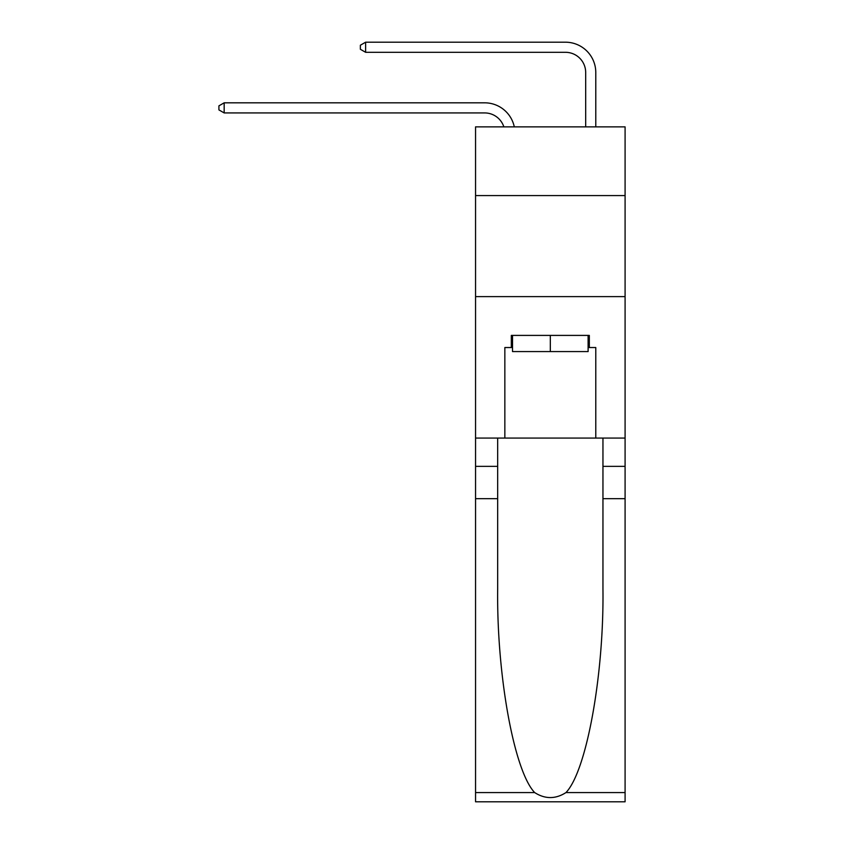 <?xml version="1.0" encoding="UTF-8"?>
<svg xmlns="http://www.w3.org/2000/svg" width="844" height="844" viewBox="0 0 844 844"><rect width="100%" height="100%" fill="white"/><g stroke="black" fill="none" stroke-linecap="round" stroke-linejoin="round"><path stroke-width="1.27" d="M625.087 195.576L625.087 126.874L475.552 126.874L475.552 195.576L625.087 195.576L625.087 438.068L595.78 438.068L595.78 347.538L589.323 347.538L589.323 335.406L511.316 335.406L511.316 347.538L512.53 347.538M475.552 498.688L497.675 498.688L497.675 588.806C496.599 674.936 514.08 771.163 534.685 792.579C545.097 799.226 555.521 799.226 565.955 792.579L625.087 792.579L625.087 801.8L475.552 801.8L475.552 195.576M503.857 126.874A20.203 20.203 -7.9 0 0 484.646 112.927L224.166 112.927L224.166 102.82L484.646 102.82A30.31 30.31 172.1 0 1 514.302 126.874M585.683 126.874L585.683 72.51A20.203 20.203 13.9 0 0 565.469 52.307L365.621 52.307L360.367 49.269L360.367 45.228L365.621 42.2L565.469 42.2A30.31 30.31 20.8 0 1 595.78 72.51L595.78 126.874M588.11 335.406L588.11 351.579L512.53 351.579L512.53 335.406M550.32 335.406L550.32 351.579M565.955 792.579C586.559 771.163 604.03 674.936 602.954 588.806L602.954 438.068M602.954 498.688L625.087 498.688L625.087 438.068M497.675 438.068L497.675 498.688M625.087 792.579L625.087 498.688M475.552 438.068L504.849 438.068L504.849 347.538L511.316 347.538M475.552 296.613L625.087 296.613M504.849 438.068L595.78 438.068M588.11 347.538L589.323 347.538M585.683 72.51A20.203 20.203 -159.2 0 0 565.469 52.307A20.203 20.203 -159.2 0 1 585.683 72.51A20.203 20.203 -159.2 0 0 565.469 52.307A20.203 20.203 -159.2 0 1 585.683 72.51A20.203 20.203 -159.2 0 0 565.469 52.307A20.203 20.203 -159.2 0 1 585.683 72.51M224.166 112.927L218.912 109.899L218.912 105.859L224.166 102.82M365.621 42.2L365.621 52.307M602.954 466.352L625.087 466.352M497.675 466.352L475.552 466.352M475.552 792.579L534.685 792.579"/></g></svg>

